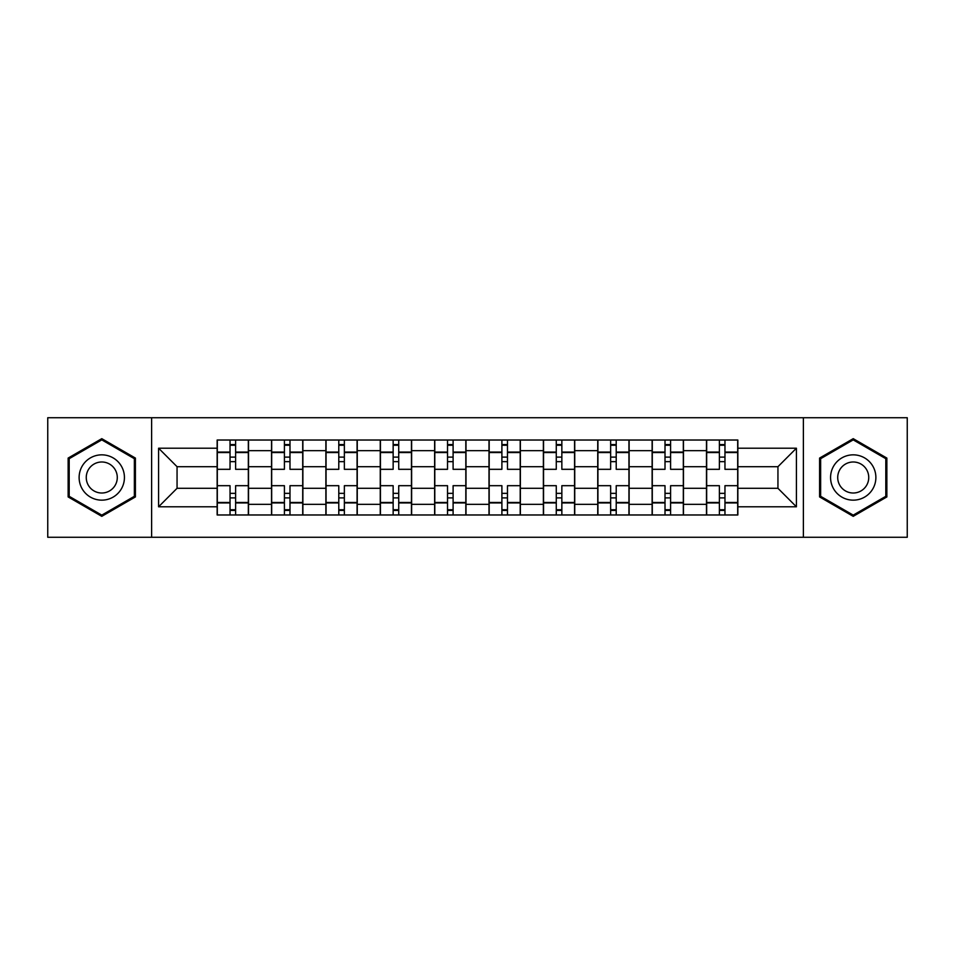 <?xml version="1.0" encoding="UTF-8"?>
<svg xmlns="http://www.w3.org/2000/svg" width="955" height="955" viewBox="0 0 955 955"><rect width="100%" height="100%" fill="white"/><g stroke="black" fill="none" stroke-linecap="round" stroke-linejoin="round"><path stroke-width="1.43" d="M803.382 537.271L907.25 537.271L907.25 417.729L47.75 417.729L47.75 537.271L803.382 537.271L803.382 417.729M271.518 514.972L271.518 450.665L248.515 450.665L248.515 514.972M248.515 450.665L248.515 440.028M271.518 450.665L271.518 440.028M302.878 440.028L302.878 514.972M325.882 514.972L325.882 440.028M357.254 440.028L357.254 514.972M380.257 514.972L380.257 440.028M411.629 440.028L411.629 514.972M434.632 514.972L434.632 440.028M465.992 440.028L465.992 514.972M489.008 514.972L489.008 440.028M520.368 440.028L520.368 514.972M543.371 514.972L543.371 440.028M574.743 440.028L574.743 514.972M597.746 514.972L597.746 440.028M629.118 440.028L629.118 514.972M652.122 514.972L652.122 440.028M683.482 440.028L683.482 514.972M706.485 514.972L706.485 440.028M706.485 488.303L683.482 488.303M652.122 488.303L629.118 488.303M597.746 488.303L574.743 488.303M543.371 488.303L520.368 488.303M489.008 488.303L465.992 488.303M434.632 488.303L411.629 488.303M380.257 488.303L357.254 488.303M325.882 488.303L302.878 488.303M271.518 488.303L248.515 488.303M706.485 466.697L683.482 466.697M652.122 466.697L629.118 466.697M597.746 466.697L574.743 466.697M543.371 466.697L520.368 466.697M489.008 466.697L465.992 466.697M434.632 466.697L411.629 466.697M380.257 466.697L357.254 466.697M325.882 466.697L302.878 466.697M271.518 466.697L248.515 466.697M177.057 488.303L217.143 488.303L217.143 466.697L177.057 466.697L177.057 488.303L158.59 506.783L158.59 448.217L217.143 448.217L217.143 466.697M737.857 466.697L737.857 488.303L777.943 488.303L777.943 466.697L737.857 466.697L737.857 440.028L217.143 440.028L217.143 448.217M737.857 448.217L796.41 448.217L796.41 506.783L737.857 506.783L737.857 488.303M217.143 488.303L217.143 514.972L737.857 514.972L737.857 506.783M217.143 506.783L158.59 506.783M151.618 537.271L151.618 417.729M135.407 458.078L101.779 438.667L68.139 458.078L68.139 496.922L101.779 516.333L135.407 496.922L135.407 458.078M886.861 458.078L853.221 438.667L819.593 458.078L819.593 496.922L853.221 516.333L886.861 496.922L886.861 458.078M235.61 509.743L230.036 509.743M230.036 445.257L235.61 445.257M289.986 509.743L284.411 509.743M284.411 445.257L289.986 445.257M344.361 509.743L338.786 509.743M338.786 445.257L344.361 445.257M398.724 509.743L393.15 509.743M393.15 445.257L398.724 445.257M453.1 509.743L447.525 509.743M447.525 445.257L453.1 445.257M507.475 509.743L501.9 509.743M501.9 445.257L507.475 445.257M561.85 509.743L556.276 509.743M556.276 445.257L561.85 445.257M616.214 509.743L610.639 509.743M610.639 445.257L616.214 445.257M670.589 509.743L665.014 509.743M665.014 445.257L670.589 445.257M724.964 509.743L719.39 509.743M719.39 445.257L724.964 445.257M158.59 448.217L177.057 466.697M777.943 488.303L796.41 506.783M777.943 466.697L796.41 448.217M248.336 514.972L248.336 469.311L235.61 469.311L235.61 440.028M230.036 440.028L230.036 469.311L217.31 469.311L217.31 440.028M248.336 469.311L248.336 440.028M217.31 514.972L217.31 485.689L230.036 485.689L230.036 514.972M235.61 514.972L235.61 485.689L248.336 485.689M230.036 461.647L235.61 461.647M217.31 485.689L217.31 469.311M235.61 493.353L230.036 493.353M235.61 510.436L230.036 510.436M230.036 497.889L235.61 497.889M235.61 457.111L230.036 457.111M230.036 444.564L235.61 444.564M82.154 488.829A22.657 22.657 0 0 0 113.096 497.125A22.657 22.657 0 0 0 121.392 466.171A22.657 22.657 0 0 0 90.45 457.875A22.657 22.657 0 0 0 82.154 488.829M88.338 485.259A15.507 15.507 0 0 0 109.527 490.93A15.507 15.507 0 0 0 115.209 469.741A15.507 15.507 0 0 0 94.02 464.07A15.507 15.507 0 0 0 88.338 485.259M101.779 439.873L134.357 458.687L134.357 496.314L101.779 515.127L69.19 496.314L69.19 458.687L101.779 439.873M833.608 488.829A22.657 22.657 0 0 0 864.55 497.125A22.657 22.657 0 0 0 872.846 466.171A22.657 22.657 0 0 0 841.904 457.875A22.657 22.657 0 0 0 833.608 488.829M839.791 485.259A15.507 15.507 0 0 0 860.98 490.93A15.507 15.507 0 0 0 866.663 469.741A15.507 15.507 0 0 0 845.473 464.07A15.507 15.507 0 0 0 839.791 485.259M853.221 439.873L885.81 458.687L885.81 496.314L853.221 515.127L820.643 496.314L820.643 458.687L853.221 439.873M302.711 514.972L302.711 469.311L289.986 469.311L289.986 440.028M284.411 440.028L284.411 469.311L271.686 469.311L271.686 440.028M302.711 469.311L302.711 440.028M271.686 514.972L271.686 485.689L284.411 485.689L284.411 514.972M289.986 514.972L289.986 485.689L302.711 485.689M284.411 461.647L289.986 461.647M271.686 485.689L271.686 469.311M289.986 493.353L284.411 493.353M289.986 510.436L284.411 510.436M284.411 497.889L289.986 497.889M289.986 457.111L284.411 457.111M284.411 444.564L289.986 444.564M357.075 514.972L357.075 469.311L344.361 469.311L344.361 440.028M338.786 440.028L338.786 469.311L326.061 469.311L326.061 440.028M357.075 469.311L357.075 440.028M326.061 514.972L326.061 485.689L338.786 485.689L338.786 514.972M344.361 514.972L344.361 485.689L357.075 485.689M338.786 461.647L344.361 461.647M326.061 485.689L326.061 469.311M344.361 493.353L338.786 493.353M344.361 510.436L338.786 510.436M338.786 497.889L344.361 497.889M344.361 457.111L338.786 457.111M338.786 444.564L344.361 444.564M411.45 514.972L411.45 469.311L398.724 469.311L398.724 440.028M393.15 440.028L393.15 469.311L380.436 469.311L380.436 440.028M411.45 469.311L411.45 440.028M380.436 514.972L380.436 485.689L393.15 485.689L393.15 514.972M398.724 514.972L398.724 485.689L411.45 485.689M393.15 461.647L398.724 461.647M380.436 485.689L380.436 469.311M398.724 493.353L393.15 493.353M398.724 510.436L393.15 510.436M393.15 497.889L398.724 497.889M398.724 457.111L393.15 457.111M393.15 444.564L398.724 444.564M465.825 514.972L465.825 469.311L453.1 469.311L453.1 440.028M447.525 440.028L447.525 469.311L434.8 469.311L434.8 440.028M465.825 469.311L465.825 440.028M434.8 514.972L434.8 485.689L447.525 485.689L447.525 514.972M453.1 514.972L453.1 485.689L465.825 485.689M447.525 461.647L453.1 461.647M434.8 485.689L434.8 469.311M453.1 493.353L447.525 493.353M453.1 510.436L447.525 510.436M447.525 497.889L453.1 497.889M453.1 457.111L447.525 457.111M447.525 444.564L453.1 444.564M520.2 514.972L520.2 469.311L507.475 469.311L507.475 440.028M501.9 440.028L501.9 469.311L489.175 469.311L489.175 440.028M520.2 469.311L520.2 440.028M489.175 514.972L489.175 485.689L501.9 485.689L501.9 514.972M507.475 514.972L507.475 485.689L520.2 485.689M501.9 461.647L507.475 461.647M489.175 485.689L489.175 469.311M507.475 493.353L501.9 493.353M507.475 510.436L501.9 510.436M501.9 497.889L507.475 497.889M507.475 457.111L501.9 457.111M501.9 444.564L507.475 444.564M574.564 514.972L574.564 469.311L561.85 469.311L561.85 440.028M556.276 440.028L556.276 469.311L543.55 469.311L543.55 440.028M574.564 469.311L574.564 440.028M543.55 514.972L543.55 485.689L556.276 485.689L556.276 514.972M561.85 514.972L561.85 485.689L574.564 485.689M556.276 461.647L561.85 461.647M543.55 485.689L543.55 469.311M561.85 493.353L556.276 493.353M561.85 510.436L556.276 510.436M556.276 497.889L561.85 497.889M561.85 457.111L556.276 457.111M556.276 444.564L561.85 444.564M628.939 514.972L628.939 469.311L616.214 469.311L616.214 440.028M610.639 440.028L610.639 469.311L597.926 469.311L597.926 440.028M628.939 469.311L628.939 440.028M597.926 514.972L597.926 485.689L610.639 485.689L610.639 514.972M616.214 514.972L616.214 485.689L628.939 485.689M610.639 461.647L616.214 461.647M597.926 485.689L597.926 469.311M616.214 493.353L610.639 493.353M616.214 510.436L610.639 510.436M610.639 497.889L616.214 497.889M616.214 457.111L610.639 457.111M610.639 444.564L616.214 444.564M683.314 514.972L683.314 469.311L670.589 469.311L670.589 440.028M665.014 440.028L665.014 469.311L652.289 469.311L652.289 440.028M683.314 469.311L683.314 440.028M652.289 514.972L652.289 485.689L665.014 485.689L665.014 514.972M670.589 514.972L670.589 485.689L683.314 485.689M665.014 461.647L670.589 461.647M652.289 485.689L652.289 469.311M670.589 493.353L665.014 493.353M670.589 510.436L665.014 510.436M665.014 497.889L670.589 497.889M670.589 457.111L665.014 457.111M665.014 444.564L670.589 444.564M737.69 514.972L737.69 469.311L724.964 469.311L724.964 440.028M719.39 440.028L719.39 469.311L706.664 469.311L706.664 440.028M737.69 469.311L737.69 440.028M706.664 514.972L706.664 485.689L719.39 485.689L719.39 514.972M724.964 514.972L724.964 485.689L737.69 485.689M719.39 461.647L724.964 461.647M706.664 485.689L706.664 469.311M724.964 493.353L719.39 493.353M724.964 510.436L719.39 510.436M719.39 497.889L724.964 497.889M724.964 457.111L719.39 457.111M719.39 444.564L724.964 444.564M652.122 450.665L629.118 450.665M597.746 450.665L574.743 450.665M543.371 450.665L520.368 450.665M489.008 450.665L465.992 450.665M434.632 450.665L411.629 450.665M380.257 450.665L357.254 450.665M325.882 450.665L302.878 450.665M706.485 450.665L683.482 450.665M652.122 504.336L629.118 504.336M597.746 504.336L574.743 504.336M543.371 504.336L520.368 504.336M489.008 504.336L465.992 504.336M434.632 504.336L411.629 504.336M380.257 504.336L357.254 504.336M325.882 504.336L302.878 504.336M271.518 504.336L248.515 504.336M706.485 504.336L683.482 504.336M248.336 452.061L235.61 452.061M230.036 452.061L217.31 452.061M230.036 452.527L217.31 452.527M230.036 502.473L217.31 502.473M230.036 502.939L217.31 502.939M248.336 502.939L235.61 502.939M248.336 452.527L235.61 452.527M248.336 502.473L235.61 502.473M302.711 452.061L289.986 452.061M284.411 452.061L271.686 452.061M284.411 452.527L271.686 452.527M284.411 502.473L271.686 502.473M284.411 502.939L271.686 502.939M302.711 502.939L289.986 502.939M302.711 452.527L289.986 452.527M302.711 502.473L289.986 502.473M357.075 452.061L344.361 452.061M338.786 452.061L326.061 452.061M338.786 452.527L326.061 452.527M338.786 502.473L326.061 502.473M338.786 502.939L326.061 502.939M357.075 502.939L344.361 502.939M357.075 452.527L344.361 452.527M357.075 502.473L344.361 502.473M411.45 452.061L398.724 452.061M393.15 452.061L380.436 452.061M393.15 452.527L380.436 452.527M393.15 502.473L380.436 502.473M393.15 502.939L380.436 502.939M411.45 502.939L398.724 502.939M411.45 452.527L398.724 452.527M411.45 502.473L398.724 502.473M465.825 452.061L453.1 452.061M447.525 452.061L434.8 452.061M447.525 452.527L434.8 452.527M447.525 502.473L434.8 502.473M447.525 502.939L434.8 502.939M465.825 502.939L453.1 502.939M465.825 452.527L453.1 452.527M465.825 502.473L453.1 502.473M520.2 452.061L507.475 452.061M501.9 452.061L489.175 452.061M501.9 452.527L489.175 452.527M501.9 502.473L489.175 502.473M501.9 502.939L489.175 502.939M520.2 502.939L507.475 502.939M520.2 452.527L507.475 452.527M520.2 502.473L507.475 502.473M574.564 452.061L561.85 452.061M556.276 452.061L543.55 452.061M556.276 452.527L543.55 452.527M556.276 502.473L543.55 502.473M556.276 502.939L543.55 502.939M574.564 502.939L561.85 502.939M574.564 452.527L561.85 452.527M574.564 502.473L561.85 502.473M628.939 452.061L616.214 452.061M610.639 452.061L597.926 452.061M610.639 452.527L597.926 452.527M610.639 502.473L597.926 502.473M610.639 502.939L597.926 502.939M628.939 502.939L616.214 502.939M628.939 452.527L616.214 452.527M628.939 502.473L616.214 502.473M683.314 452.061L670.589 452.061M665.014 452.061L652.289 452.061M665.014 452.527L652.289 452.527M665.014 502.473L652.289 502.473M665.014 502.939L652.289 502.939M683.314 502.939L670.589 502.939M683.314 452.527L670.589 452.527M683.314 502.473L670.589 502.473M737.69 452.061L724.964 452.061M719.39 452.061L706.664 452.061M719.39 452.527L706.664 452.527M719.39 502.473L706.664 502.473M719.39 502.939L706.664 502.939M737.69 502.939L724.964 502.939M737.69 452.527L724.964 452.527M737.69 502.473L724.964 502.473"/></g></svg>
